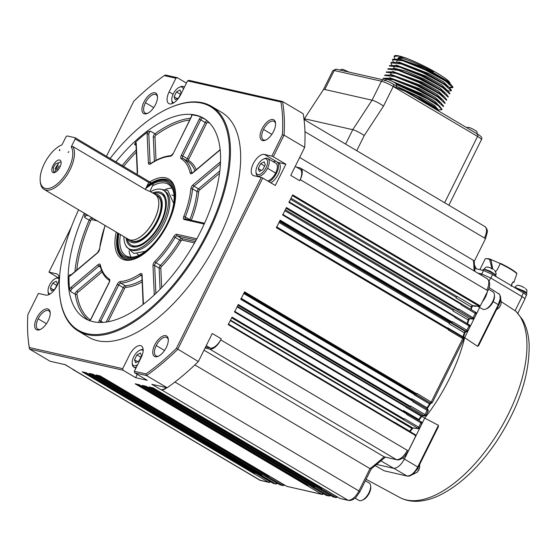 <?xml version="1.0" encoding="UTF-8"?>
<svg xmlns="http://www.w3.org/2000/svg" width="557" height="557" viewBox="0 0 557 557"><rect width="100%" height="100%" fill="white"/><g stroke="black" fill="none" stroke-linecap="round" stroke-linejoin="round"><path stroke-width="0.84" d="M151.977 183.239L75.146 137.746L75.195 138.93L148.74 182.473L151.998 183.364A9.497 1.274 26.4 0 1 153.112 184.708L149.701 191.58M75.195 138.93L71.233 146.923A24.933 11.941 -59.4 0 1 60.866 180.426A24.933 11.941 -59.4 0 1 40.215 181.004A24.933 11.941 -59.4 0 1 61.507 145.043A24.933 11.941 -59.4 0 1 62.015 144.834L65.984 136.841L67.084 135.922L75.146 137.746M59.759 150.675L59.703 149.492L59.376 150.585L59.759 150.675M68.163 152.576L68.922 151.574L68.163 152.576M53.326 172.663A7.123 3.412 120.6 0 1 53.841 164.099A7.123 3.412 120.6 0 1 60.831 161.07A7.123 3.412 120.6 0 1 59.404 168.082A7.123 3.412 120.6 0 1 53.945 172.705A7.123 3.412 120.6 0 1 53.326 172.663M127.769 238.918A27.307 13.076 -59.4 0 0 154.595 226.706A27.307 13.076 -59.4 0 0 156.392 194.142A27.307 13.076 -59.4 0 0 154.386 193.961M149.833 191.323L154.978 194.316A26.123 12.512 120.6 0 1 153.419 221.428A26.123 12.512 120.6 0 1 130.157 239.976A26.123 12.512 120.6 0 1 128.361 239.266L44.052 189.352A26.123 12.512 120.6 0 0 45.855 190.062A26.123 12.512 120.6 0 0 67.571 174.167A26.123 12.512 120.6 0 0 72.814 146.505L145.468 189.519L148.921 191.086M406.067 406.951L406.749 406.617A1.191 0.571 -59.4 0 0 405.886 407.202A155.542 74.492 -59.4 0 0 406.067 406.951L237.087 306.893M269.233 482.453L259.569 480.05A11.871 5.688 120.6 0 0 260.391 480.378A2.374 2.061 102.8 0 0 260.913 480.58M270.862 481.965L268.996 482.411L260.391 480.378L73.837 369.918A11.871 5.688 120.6 0 1 73.016 369.59A11.871 5.688 120.6 0 1 72.257 368.929M461.266 303.774L475.295 312.08A1.191 0.571 120.6 0 1 475.344 312.108C476.068 312.136 476.388 312.776 476.305 314.023L460.966 304.763L461.161 304.359L288.965 202.4L292.697 194.873L480.064 305.793M150.522 191.678A33.956 16.264 120.6 0 1 161.119 189.303A33.956 16.264 120.6 0 1 163.452 190.229L164.816 191.037A33.956 16.264 120.6 0 1 162.79 226.281A33.956 16.264 120.6 0 1 132.552 250.399A33.956 16.264 120.6 0 1 130.213 249.473L128.855 248.666A33.956 16.264 120.6 0 1 123.905 236.628M141.527 355.951L140.434 352.999L136.918 354.906L134.502 359.78L135.595 362.732L139.111 360.818L141.527 355.951M173.847 102.773A8.905 4.268 120.6 0 1 171.807 100.072A8.905 4.268 120.6 0 1 173.29 93.861A8.905 4.268 120.6 0 1 179.41 87.233A8.905 4.268 120.6 0 1 183.371 89.259M171.807 100.072L171.932 101.304A10.096 4.832 -59.4 0 0 172.663 103.414M166.828 387.693A11.871 5.688 120.6 0 1 161.37 389.733L160.799 389.601A11.871 5.688 -59.4 0 0 166.258 387.561M154.769 344.88A11.871 5.688 -59.4 0 0 158.125 356.327A11.871 5.688 -59.4 0 0 166.285 347.491A11.871 5.688 120.6 0 0 168.27 339.206A11.871 5.688 120.6 0 0 162.957 336.031A11.871 5.688 120.6 0 0 154.769 344.88M158.717 356.048A10.687 5.117 120.6 0 1 155.981 355.916A10.687 5.117 120.6 0 1 156.245 345.542A10.687 5.117 120.6 0 1 166.87 337.521A10.687 5.117 120.6 0 1 168.305 339.861M475.351 312.108A1.191 0.571 120.6 0 1 475.316 313.257L473.172 317.581A1.191 0.571 120.6 0 1 472.099 318.513L457.75 310.012L458.62 309.483L286.416 207.524L282.684 215.044L454.888 317.01L454.686 317.406L469.036 325.908L466.891 330.231L467.852 331.053L466.46 331.735A1.191 1.023 -82.9 0 1 466.118 331.61L465.478 331.533A1.191 1.023 97.1 0 0 465.805 331.652M241.097 298.824L413.05 400.629L412.834 401.722L428.173 410.982C428.256 409.736 427.936 409.096 427.212 409.068A1.191 0.571 120.6 0 1 427.184 410.217L425.04 414.54L425.994 415.376L428.18 410.975M415.25 394.245A1.191 0.571 -59.4 0 0 414.331 394.927A155.542 74.492 -59.4 0 0 414.519 394.635L415.25 394.245L430.498 403.275A1.191 1.023 97.1 0 0 430.867 403.393A1.191 1.023 -82.9 0 1 430.54 403.282L415.898 394.328L416.963 393.402L432.267 402.732L463.751 339.31L462.763 338.552L431.313 401.896A1.191 0.571 120.6 0 1 430.248 402.822M415.299 436.263L415.773 435.769L414.826 435.114L228.273 324.654L232.011 317.128L404.208 419.094L404.41 418.69L418.76 427.191A1.191 0.571 120.6 0 1 417.694 428.117L403.338 419.623L404.208 419.094M299.659 157.471L473.394 260.342L474.188 261.282L474.877 271.377M135.65 246.995A29.681 14.217 120.6 0 1 132.824 246.055L131.027 244.989A29.681 14.217 -59.4 0 0 158.383 226.692A29.681 14.217 -59.4 0 0 161.279 193.906A29.681 14.217 -59.4 0 0 159.232 193.098A29.681 14.217 -59.4 0 0 153.655 193.53M126.063 237.909A30.872 14.788 -59.4 0 0 134.495 247.057A30.872 14.788 -59.4 0 0 161.126 222.835A30.872 14.788 -59.4 0 0 164.754 195.946A30.872 14.788 -59.4 0 0 152.681 192.959M161.279 193.906L163.069 194.964A29.681 14.217 120.6 0 1 165.255 196.997M339.756 498.334A1.191 0.571 -59.4 0 0 339.833 498.362L325.483 489.868A1.191 0.571 120.6 0 1 325.406 489.833L339.749 498.327A1.191 0.571 -59.4 0 1 339.686 498.271M70.293 275.409A2.374 1.135 120.6 0 1 70.022 274.545L69.047 276.035A3.565 1.706 -59.4 0 0 70.795 275.402A1.191 0.613 -130 0 1 70.934 275.026M117.687 232.944A45.117 21.612 -59.4 0 0 123.167 258.274A45.117 21.612 -59.4 0 0 136.472 258.225M123.619 258.525A45.117 21.612 120.6 0 1 117.638 246.507L117.52 245.282A43.933 21.041 -59.4 0 0 159.142 237.881A43.933 21.041 -59.4 0 0 165.513 180.454A43.933 21.041 -59.4 0 0 155.034 181.916A43.933 21.041 -59.4 0 0 152.117 183.344M155.034 181.916L156.169 181.436A45.117 21.612 120.6 0 1 166.933 179.932A45.117 21.612 120.6 0 1 169.586 180.9M175.497 192.311A45.117 21.612 -59.4 0 0 169.14 180.621A45.117 21.612 -59.4 0 0 151.379 182.884M150.71 183.281A45.117 21.612 -59.4 0 0 149.673 183.935M149.534 184.033A45.117 21.612 -59.4 0 0 147.132 185.718M311.356 486.63L139.243 384.727L135.128 383.794L321.981 494.407L286.771 486.331A1.191 0.571 120.6 0 0 286.848 486.365L287.363 486.574M175.908 78.224L177.328 77.701L165.513 75.028L164.294 75.599L175.908 78.224L169.105 91.926A11.989 5.744 -59.4 0 0 168.813 103.56A11.989 5.744 -59.4 0 0 180.74 94.558L187.542 80.862L188.962 80.34L282.552 101.527L303.182 113.739A195.911 93.827 -59.4 0 1 304.679 147.361L284.049 135.149L273.32 156.768L285.873 164.204L275.304 185.488L262.751 178.052L177.725 349.33A195.911 93.827 120.6 0 1 146.526 375.55L167.156 387.763A195.911 93.827 -59.4 0 0 198.355 361.549L176.437 348.306L261.275 177.391L262.751 178.052M118.899 233.668A42.743 20.47 -59.4 0 0 127.316 257.39A42.743 20.47 -59.4 0 0 137.509 255.962A42.743 20.47 -59.4 0 0 174.014 194.309A42.743 20.47 -59.4 0 0 152.743 183.901M152.674 183.935A42.743 20.47 -59.4 0 0 151.574 184.534M151.393 184.639A42.743 20.47 -59.4 0 0 145.732 188.545M152.507 185.927A41.559 19.906 120.6 0 1 165.359 183.093A41.559 19.906 120.6 0 1 168.221 184.221A41.559 19.906 120.6 0 1 174.069 194.936M138.087 255.712A41.559 19.906 120.6 0 1 128.737 256.868A41.559 19.906 120.6 0 1 125.875 255.74A41.559 19.906 120.6 0 1 120.423 234.567M449.214 323.199A155.542 74.492 120.6 0 1 449.039 323.728A1.191 0.571 120.6 0 1 450.23 322.503L449.214 323.199L279.015 222.431M447.751 328.658A1.191 0.571 120.6 0 1 447.668 327.767A155.542 74.492 120.6 0 1 447.556 328.073L276.773 226.95M266.086 167.622A8.905 4.268 -59.4 0 0 263.565 159.037A8.905 4.268 -59.4 0 0 257.445 165.673A8.905 4.268 -59.4 0 0 255.962 171.883A8.905 4.268 -59.4 0 0 259.945 174.264A8.905 4.268 -59.4 0 0 266.086 167.622M260.669 163.688L264.178 161.781L265.278 164.733L262.862 169.6L259.346 171.514L258.253 168.562L260.669 163.688L264.631 166.035M137.628 361.625L134.502 359.78M295.238 166.376L300.014 169.196A11.871 5.688 120.6 0 1 299.722 180.719L300.244 179.667A11.871 5.688 -59.4 0 0 300.536 168.144A11.871 5.688 -59.4 0 0 299.722 167.824L296.428 167.079M134.341 371.289L134.71 372.877L146.526 375.55L145.955 373.921L134.341 371.289L141.137 357.587A11.989 5.744 120.6 0 0 141.436 345.953L141.436 345.953A11.989 5.744 120.6 0 0 129.509 354.955L122.707 368.657L29.312 347.512A194.727 93.256 -59.4 0 1 28.198 339.262A194.727 93.256 -59.4 0 1 27.85 314.663L38.398 293.414L45.89 295.106A11.989 5.744 -59.4 0 0 56.57 286.59A11.989 5.744 -59.4 0 0 57.28 274.141A11.989 5.744 -59.4 0 0 56.459 273.814L48.967 272.122L57.907 277.623M177.223 98.603L174.097 96.751L175.197 99.703L178.706 97.795L181.122 92.922L180.029 89.969L176.513 91.884L180.475 94.23M152.033 183.392A43.933 21.041 -59.4 0 0 150.571 184.242M150.418 184.339A43.933 21.041 -59.4 0 0 146.435 187.117M118.286 233.306A43.933 21.041 -59.4 0 0 117.52 245.282M61.061 161.829L55.498 163.89L53.207 167.72L53.834 172.635L54.593 172.586M48.912 294.632A10.096 4.832 120.6 0 1 48.181 292.522L48.055 291.29A8.905 4.268 -59.4 0 0 50.095 293.992M275.917 483.984L273.027 483.239A1.191 0.571 120.6 0 1 272.951 483.204M230.299 320.581L396.786 419.156L397.406 418.885L412.653 427.908L417.987 428.577A1.191 1.023 97.1 0 0 418.349 428.695L412.995 428.027L410.265 431.32L409.625 431.153A1.191 0.571 -59.4 0 0 409.534 431.278M44.052 189.352A26.123 12.512 120.6 0 1 40.334 182.23L40.215 181.004M205.582 346.99L210.254 348.041A11.871 5.688 -59.4 0 0 221.247 338.809L220.725 339.861A11.871 5.688 120.6 0 1 209.731 349.1L205.06 348.041M487.222 292.035A11.871 5.688 120.6 0 1 485.467 296.999A11.871 5.688 120.6 0 1 482.439 301.671M476.5 306.127A11.871 5.688 120.6 0 1 473.659 305.911L473.359 305.73M396.786 419.156A155.542 74.492 120.6 0 1 396.619 419.372A1.191 0.571 120.6 0 1 397.406 418.885M273.299 161.746A11.871 5.688 120.6 0 1 276.78 161.739A11.871 5.688 120.6 0 1 276.495 173.262A11.871 5.688 120.6 0 1 269.024 181.77M270.813 182.828A11.871 5.688 -59.4 0 0 278.284 174.327A11.871 5.688 -59.4 0 0 278.577 162.804L276.78 161.739M410.488 406.443L410.69 406.046L425.04 414.54A1.191 0.571 120.6 0 1 423.968 415.473L409.618 406.972L410.488 406.443L238.285 304.484L234.553 312.011L406.756 413.969L406.554 414.373L420.904 422.867L418.76 427.191L419.72 428.013L418.328 428.695M322.99 493.46L308.181 484.841L307.332 485.753M272.192 477.767L286.848 486.365L321.466 494.205A1.191 0.571 120.6 0 0 322.531 493.335M311.398 486.665L325.929 495.201A1.191 0.571 120.6 0 1 325.866 495.145M329.124 496.015L142.042 385.36L146.15 386.286L332.842 496.767A1.191 0.571 120.6 0 1 332.773 496.712M336.038 497.575L148.949 386.92L153.064 387.853L325.267 489.819M160.799 389.601L151.831 384.295L167.156 387.763M134.71 372.877L147.271 380.313L135.636 377.674L123.076 370.238L29.486 349.051L50.116 361.263L65.441 364.738L73.837 369.918M270.013 481.464L269.553 481.339A1.191 0.571 120.6 0 1 268.481 482.209L82.144 371.798L86.258 372.73L273.027 483.239L275.388 483.768L261.261 475.323L89.057 373.364L93.165 374.29L279.858 484.771A1.191 0.571 120.6 0 1 279.788 484.715M283.053 485.579L95.964 374.924L100.079 375.857L272.234 477.802M461.161 304.359L461.182 303.669L289.229 201.857M290.517 199.26L456.155 297.334L456.9 296.477L291.019 198.257M456.155 297.334A155.542 74.492 120.6 0 1 456.023 297.939A1.191 0.571 120.6 0 1 457.269 296.526L456.9 296.477M284.836 210.706L453.064 310.312L453.795 309.518L285.309 209.759M453.064 310.312A155.542 74.492 120.6 0 1 452.911 310.883A1.191 0.571 120.6 0 1 454.129 309.56L453.795 309.518M127.038 238.487A29.681 14.217 -59.4 0 0 131.027 244.989M480.176 306.037A0.71 0.675 148.3 0 1 479.25 306.392L472.858 305.668A1.191 1.023 97.1 0 1 472.517 305.549A1.191 0.571 -59.4 0 0 471.271 306.97A1.191 0.606 11.8 0 1 471.688 307.561L471.236 309.671M406.854 413.385L420.883 421.691A1.191 0.571 120.6 0 1 420.932 421.712C421.656 421.746 421.976 422.387 421.893 423.633L419.72 428.013M36.671 318.144A11.871 5.688 -59.4 0 0 40.034 329.591A11.871 5.688 -59.4 0 0 48.194 320.755A11.871 5.688 120.6 0 0 50.172 312.47A11.871 5.688 120.6 0 0 44.859 309.295A11.871 5.688 120.6 0 0 36.671 318.144M40.626 329.312A10.687 5.117 120.6 0 1 37.883 329.173A10.687 5.117 120.6 0 1 38.148 318.806A10.687 5.117 120.6 0 1 48.772 310.785A10.687 5.117 120.6 0 1 50.214 313.118M322.218 494.449L323.84 493.962M258.371 474.634L86.258 372.73M255.962 171.883L256.081 173.116A10.096 4.832 -59.4 0 0 257.522 175.866A10.096 4.832 -59.4 0 0 267.555 168.284A10.096 4.832 -59.4 0 0 267.806 158.494A10.096 4.832 -59.4 0 0 264.7 158.557L263.565 159.037M177.328 77.701L186.428 83.09M437.579 109.005L434.669 105.545L425.082 99.522L397.949 86.955M393.333 86.314L416.782 96.131L435.226 107.076L438.081 109.416L405.698 91.543M439.146 105.837L435.17 101.604L422.867 94.3L392.95 81.691M395.491 83.341L418.739 93.165L436.799 103.915L439.654 106.255L442.035 109.374L441.833 109.771L438.456 105.865L427.456 98.909L396.389 84.455M440.719 102.676L435.477 97.579L420.152 88.939L389.754 77.695M389.566 78.217L393.151 79.073L417.555 88.647L438.366 100.754L441.221 103.094L443.602 106.213L443.414 106.596L435.894 99.849L415.209 88.619L393.374 79.735L383.063 78.621L383.258 78.224L389.573 78.217L417.318 89.141L441.221 103.094M442.286 99.522L436.98 94.377L421.531 85.687L391.195 74.527M444.973 103.449L437.461 96.688L416.782 85.465L394.962 76.574L384.636 75.46L384.831 75.063L391.146 75.056L394.725 75.912L419.136 85.493L439.939 97.593L442.794 99.933L445.175 103.045L444.973 103.442M443.852 96.354L438.47 91.16L422.819 82.38L392.546 71.373M396.285 72.744L420.688 82.325L441.506 94.432L444.361 96.772L446.742 99.884L446.547 100.281L439.027 93.527L418.363 82.304L396.521 73.413L386.203 72.299L386.398 71.902L392.706 71.888L420.451 82.819L444.361 96.772M445.426 93.193L439.967 87.95L424.176 79.115L405.844 71.164L393.98 68.219M394.279 68.727L422.025 79.658L445.927 93.604L448.308 96.723L448.113 97.12L440.601 90.366L419.915 79.136L398.088 70.252L387.769 69.138L387.971 68.741L394.279 68.727L397.865 69.583L422.269 79.164L443.08 91.264L445.934 93.604M446.993 90.032L441.729 84.915L426.363 76.26L395.992 65.044M395.846 65.566L399.432 66.422L423.842 76.003L444.646 88.11L447.501 90.443L449.882 93.562L449.687 93.959L442.161 87.198L421.503 75.982L399.668 67.091L389.343 65.977L389.538 65.58L395.839 65.566L423.592 76.497L447.501 90.45M448.559 86.878L443.678 82.011L429.162 73.719L398.61 61.952M390.91 62.816L391.111 62.419L397.419 62.405L400.998 63.261L425.402 72.835L446.22 84.943L449.074 87.282L451.449 90.401L451.254 90.798L443.741 84.044L423.048 72.807L401.221 63.923L390.91 62.816L391.668 64.911M450.126 83.71A29.089 3.899 -153.6 0 0 449.576 82.29L425.785 68.135L399.07 58.722M397.28 59.327L396.89 60.114L398.283 59.522M400.943 59.759L426.982 69.681L448.935 82.812M449.784 84.399L448.956 84.741M449.227 84.191A29.089 3.899 -153.6 0 0 449.805 84.037M449.576 82.29C447.48 78.057 422.833 64.382 407.049 58.492L397.97 55.999L394.057 56.494L394.802 58.589M449.673 87.797L452.82 87.637L445.322 80.89L424.657 69.667L402.808 60.769L392.483 59.655L393.235 61.75M448.107 90.958L451.254 90.798M438.686 109.931L441.833 109.771M439.926 111.811L429.308 104.048L409.082 93.548M395.999 83.849L421.015 94.948L439.654 106.255M391.146 75.056L418.892 85.98L442.794 99.933M397.419 62.405L425.158 73.336L449.067 87.282M392.483 59.655L392.678 59.258L398.986 59.244L426.732 70.175L450.641 84.121L453.022 87.24L452.82 87.637M452.876 87.414L449.297 87.275M394.05 56.487L394.676 55.686A33.246 4.456 26.4 0 1 407.049 58.492M336.553 69.27A2.374 2.061 102.8 0 0 334.235 70.523L381.461 81.218A2.374 2.061 -77.2 0 1 383.78 79.964L336.553 69.27L332.905 70.551L323.457 89.573L324.815 89.496L372.041 100.183C375.251 101.109 379.087 103.059 383.55 106.039L393.242 86.509A2.374 1.135 -59.4 0 0 393.298 84.204A2.374 1.135 -59.4 0 0 393.138 84.142M304.018 119.379L305.535 118.989L352.762 129.684C355.972 130.603 359.801 132.552 364.264 135.532L383.55 106.039M148.74 182.473L145.293 189.422M71.233 146.923L72.814 146.505M179.41 87.233L180.552 86.746A10.096 4.832 120.6 0 1 183.65 86.683A10.096 4.832 120.6 0 1 184.339 87.303M174.097 96.751L176.513 91.884M56.73 285.442L52.769 283.102L50.353 287.969L53.479 289.814M50.353 287.969L51.446 290.921L54.955 289.013L57.371 284.14L56.278 281.188L52.769 283.102M59.007 278.939A8.905 4.268 -59.4 0 0 55.665 278.444A8.905 4.268 -59.4 0 0 49.545 285.08A8.905 4.268 -59.4 0 0 48.055 291.29M59.007 277.588A10.096 4.832 -59.4 0 0 56.8 277.964L55.665 278.444M140.879 357.253L136.918 354.906M143.163 350.75A8.905 4.268 -59.4 0 0 139.814 350.256A8.905 4.268 -59.4 0 0 133.694 356.884A8.905 4.268 -59.4 0 0 132.211 363.101A8.905 4.268 -59.4 0 0 137.628 364.661M132.211 363.101L132.329 364.334A10.096 4.832 -59.4 0 0 133.771 367.077A10.096 4.832 -59.4 0 0 136.368 367.209M143.156 349.399A10.096 4.832 -59.4 0 0 140.949 349.775L139.814 350.256M258.253 168.562L261.379 170.407M267.59 180.921A10.096 4.832 -59.4 0 0 275.631 173.067A10.096 4.832 -59.4 0 0 275.875 163.271L267.806 158.494M360.887 489.742A11.871 5.688 -59.4 0 0 361.716 488.217A11.871 5.688 -59.4 0 0 362.419 486.658M384.072 458.272A12.108 5.8 -59.4 0 0 385.367 457.179M458.62 309.483L458.822 309.086L474.125 318.416L476.312 314.016M474.132 318.402L472.74 319.084A1.191 1.023 -82.9 0 1 472.392 318.966L469.377 318.59A1.191 0.571 -59.4 0 0 468.159 319.906A1.191 0.522 15.2 0 1 468.583 320.47L467.56 324.125M470.024 326.674L469.036 325.908A1.191 0.571 120.6 0 0 469.071 324.759C469.788 324.787 470.108 325.42 470.024 326.674M466.481 331.735A1.191 1.023 -82.9 0 1 466.446 331.728L465.819 331.652L464.719 333.288L463.236 337.96M430.902 403.4A1.191 1.023 -82.9 0 1 430.874 403.4L432.274 402.718M426.001 415.362L424.608 416.044A1.191 1.023 -82.9 0 1 424.26 415.926L421.997 415.647A1.191 1.023 97.1 0 0 422.324 415.759M421.893 423.633L420.904 422.867A1.191 0.571 120.6 0 0 420.939 421.719M204.001 350.165L384.086 456.796L396.807 459.769C399.501 460.528 403.902 457.61 404.737 456.211L408.253 451.121L407.278 450.321A11.871 5.688 120.6 0 1 396.285 459.56A2.374 2.061 102.8 0 0 396.807 459.769M194.846 364.926L370.001 468.632L371.122 468.472M385.298 457.158L371.22 468.931L359.892 491.754L358.917 490.961A11.871 5.688 120.6 0 1 347.923 500.193L161.37 389.733M348.445 500.402A2.374 2.061 102.8 0 1 347.923 500.193L340.348 498.571L348.445 500.402C351.14 501.161 355.54 498.243 356.376 496.851L359.892 491.754M276.14 484.019L275.388 483.768A1.191 0.571 -59.4 0 0 276.46 482.905L262.11 474.404L261.261 475.323M299.722 180.719L290.754 175.406L304.679 147.361M198.355 361.549L212.28 333.497L221.247 338.809M413.029 401.325L240.826 299.36L244.565 291.833L416.768 393.799M448.705 329.069L462.735 337.375A1.191 0.571 120.6 0 1 462.783 337.396A1.191 0.571 120.6 0 1 462.763 338.552L448.406 330.057L448.608 329.653L276.404 227.695L280.143 220.168L452.34 322.134L452.542 321.73L466.891 330.231A1.191 0.571 120.6 0 1 465.826 331.157L466.118 331.61M465.826 331.157L451.476 322.663L452.34 322.134M241.292 298.42L411.491 399.195A155.542 74.492 -59.4 0 0 411.818 398.708A1.191 0.571 -59.4 0 0 411.63 400.142M234.831 311.44L403.059 411.045A155.542 74.492 -59.4 0 0 403.442 410.53L419.296 419.769L418.878 420.493M414.874 434.446L415.48 434.864A0.71 0.682 135.4 0 1 415.773 435.769M151.413 387.477L321.793 488.364L322.009 487.967L336.358 496.461A1.191 0.571 -59.4 0 1 335.286 497.331L332.926 496.795A1.191 0.571 120.6 0 1 332.842 496.767L318.493 488.266A1.191 0.571 -59.4 0 0 318.569 488.301M144.507 385.917L314.886 486.797L315.095 486.4L329.445 494.901A1.191 0.571 -59.4 0 1 328.372 495.765L326.012 495.236A1.191 0.571 120.6 0 1 325.936 495.201M98.436 375.488L268.815 476.367L269.024 475.97L283.374 484.465A1.191 0.571 120.6 0 1 282.302 485.335L279.941 484.799A1.191 0.571 120.6 0 1 279.865 484.771L265.508 476.27A1.191 0.571 -59.4 0 0 265.592 476.305M84.608 372.354L254.988 473.241L255.203 472.844L269.553 481.339M187.542 80.862L280.93 102.008L282.552 101.527A195.911 93.827 120.6 0 1 284.049 135.149L282.392 134.85L271.844 156.106L273.32 156.768M277.88 162.393L285.873 164.204M271.844 156.106L264.359 154.407L276.474 161.586M264.359 154.407A11.989 5.744 120.6 0 0 253.679 162.929A11.989 5.744 120.6 0 0 252.962 175.371A11.989 5.744 120.6 0 0 253.79 175.699L261.275 177.391M234.817 311.467L406.77 413.28L406.756 413.969M276.676 227.152L448.622 328.964L448.608 329.653M282.949 214.508L454.902 316.313L454.888 317.01M286.771 486.331L272.415 477.836A1.191 0.571 -59.4 0 0 272.498 477.871M325.929 495.201L311.579 486.707A1.191 0.571 -59.4 0 0 311.662 486.734M314.886 486.797L314.245 487.319M318.263 488.197L146.15 386.286M321.793 488.364L321.152 488.886M325.218 489.798L153.064 387.853M137.266 374.388L135.636 377.674M122.707 368.657L123.076 370.238M29.312 347.512L29.486 349.051A195.911 93.827 120.6 0 1 28.323 340.487L28.198 339.262M65.002 364.633L73.594 369.723A11.871 5.688 -59.4 0 0 74.408 370.043M254.988 473.241L254.347 473.756M273.543 483.441L258.594 474.71A1.191 0.571 -59.4 0 0 258.678 474.738M265.32 476.235L93.165 374.29M268.815 476.367L268.168 476.889M48.967 272.122L71.324 227.082M106.471 156.294L133.812 101.207A194.727 93.256 120.6 0 1 164.294 75.599M145.955 373.921A194.727 93.256 -59.4 0 0 176.437 348.306M282.392 134.85A194.727 93.256 -59.4 0 0 280.93 102.008M155.473 104.632A11.871 5.688 120.6 0 1 147.313 113.475A11.871 5.688 120.6 0 1 143.957 102.022A11.871 5.688 120.6 0 1 152.145 93.172A11.871 5.688 120.6 0 1 157.457 96.347A11.871 5.688 120.6 0 1 155.473 104.632M273.571 131.368A11.871 5.688 120.6 0 1 265.411 140.211A11.871 5.688 120.6 0 1 262.055 128.764A11.871 5.688 120.6 0 1 270.236 119.915A11.871 5.688 120.6 0 1 275.555 123.083A11.871 5.688 120.6 0 1 273.571 131.368M110.098 158.439A129.892 62.21 120.6 0 1 170.623 107.417L171.305 107.132A130.61 62.551 120.6 0 1 211.444 106.317L221.665 112.375A130.61 62.551 120.6 0 1 208.945 256.631A130.61 62.551 120.6 0 1 88.577 337.145L78.356 331.088A130.61 62.551 120.6 0 1 59.766 295.502L59.69 294.764A129.892 62.21 120.6 0 1 78.614 209.815M157.492 97.002A10.687 5.117 -59.4 0 0 156.057 94.662A10.687 5.117 -59.4 0 0 145.433 102.683A10.687 5.117 -59.4 0 0 145.168 113.057A10.687 5.117 -59.4 0 0 147.904 113.189M266.002 139.932A10.687 5.117 120.6 0 1 263.266 139.793A10.687 5.117 120.6 0 1 263.524 129.426A10.687 5.117 120.6 0 1 274.155 121.405A10.687 5.117 120.6 0 1 275.59 123.738M211.444 106.317A130.61 62.551 120.6 0 1 208.248 233.049A130.61 62.551 120.6 0 1 78.356 331.088M170.623 107.417A129.892 62.21 120.6 0 1 207.364 232.652A129.892 62.21 120.6 0 1 117.812 329.472A129.892 62.21 120.6 0 1 59.69 294.764M115.905 161.878A116.357 55.728 120.6 0 1 203.646 118.258A116.357 55.728 120.6 0 1 196.712 239.03A116.357 55.728 120.6 0 1 93.089 321.668A116.357 55.728 120.6 0 1 85.075 318.507A116.357 55.728 120.6 0 1 84.323 213.192M191.483 115.522L191.775 114.937A116.357 55.728 120.6 0 1 200.945 117.012L205.916 119.769M136.019 145.342L134.585 144.493L135.428 142.314A116.357 55.728 120.6 0 1 147.8 131.918L150.453 131.16L154.937 133.812A116.357 55.728 120.6 0 1 190.585 118.237M74.916 271.677A116.357 55.728 120.6 0 1 89.169 220.154L84.678 217.495L84.838 214.57A116.357 55.728 120.6 0 1 85.221 213.728M88.34 320.157A116.357 55.728 120.6 0 1 75.272 294.298L70.788 291.645L69.646 289.368A116.357 55.728 120.6 0 1 69.047 276.035M149.742 181.916A46.308 22.176 120.6 0 1 175.441 191.685A46.308 22.176 120.6 0 1 167.72 224.005A46.308 22.176 120.6 0 1 135.894 258.476A46.308 22.176 120.6 0 1 116.19 232.06M131.104 257.146A41.559 19.906 120.6 0 1 129.071 250.859M165.485 189.366A41.559 19.906 120.6 0 1 171.967 188.12M171.848 194.957A34.381 16.466 120.6 0 1 174.139 196.106M139.139 255.21A34.381 16.466 120.6 0 1 137.036 253.755M163.452 190.229A33.956 16.264 120.6 0 1 160.144 227.736A33.956 16.264 120.6 0 1 128.855 248.666M55.066 172.412A5.939 2.841 120.6 0 1 54.997 172.371A5.939 2.841 120.6 0 1 54.732 172.169L58.478 163.389M59.209 165.861L56.737 169.989M57.42 164.802L54.941 168.931M376.817 464.524L393.423 468.284C397.225 468.395 400.887 465.318 404.41 459.045L424.733 418.112L421.788 416.364M381.044 460.952L407.028 475.977C410.732 476.096 414.304 473.095 417.729 466.989L438.415 425.318L424.733 418.112C433.973 406.262 442.161 393.2 449.304 378.934C456.336 364.647 461.454 350.896 464.656 337.674L463.466 336.971M479.048 344.47L478.665 345.577L477.614 346.35L464.656 337.674L479.681 307.408M516.019 311.356L501.251 301.706M438.415 425.318L438.31 426.871L418.203 467.379C414.13 473.861 410.488 476.764 407.271 476.075L384.26 470.825L375.369 465.708M407.271 476.075L384.26 470.825M517.878 313.222L524.938 299.005A7.123 0.954 -153.6 0 0 522.647 297.006A7.123 0.954 -153.6 0 0 522.062 296.644L490.668 277.992L481.784 273.995L477.774 273.09M522.647 297.006L515.928 293.003M524.708 298.879L526.49 295.294L523.469 292.829L492.611 274.559L483.483 270.458L474.78 268.488M526.386 294.966L526.804 294.138A7.123 0.954 -153.6 0 0 522.285 290.858A7.123 0.954 -153.6 0 0 514.884 287.753M495.688 276.383L495.946 275.868A7.123 0.954 -153.6 0 0 489.993 271.844A7.123 0.954 -153.6 0 0 483.184 269.532L482.801 270.305M512.266 282.9L511.591 285.797M511.417 286.326C511.479 284.028 512.252 282.483 513.721 281.689A18.047 2.416 26.4 0 1 513.867 282.343A18.047 2.416 26.4 0 1 513.798 282.441L512.941 282.009L513.798 282.441M513.867 282.343L516.889 273.71C514.027 271.036 508.478 267.701 500.221 263.705L497.394 269.393L495.723 271.558M491.239 268.711L491.873 268.112L489.589 259.381L487.73 258.873A18.047 2.416 -153.6 0 0 485.495 258.699A18.047 2.416 -153.6 0 0 485.203 258.921L479.876 269.644M516.715 273.132C513.93 270.521 508.513 267.269 500.464 263.364L500.221 263.705M492.694 268.934L491.128 260.3L489.589 259.381M489.617 259.332L490.167 259.172L488.301 258.664L485.495 258.699M490.167 259.172L500.583 263.705M524.478 287.83L523.859 287.433A3.857 0.515 -153.6 0 0 520.816 285.95L518.713 285.358M474.599 265.578L475.065 266.016L474.599 265.633M493.627 269.56L493.008 269.163A3.857 0.515 -153.6 0 0 489.958 267.68L487.855 267.088M520.816 285.95L523.859 287.433M520.377 285.88L519.201 285.428M489.958 267.68L493.008 269.163M489.526 267.611L488.343 267.158M477.788 306.287L482.641 309.156A10.096 4.832 -59.4 0 0 485.739 309.093A10.096 4.832 -59.4 0 0 492.673 301.581A10.096 4.832 -59.4 0 0 494.358 294.542A10.096 4.832 -59.4 0 0 492.924 291.791L488.538 289.194M355.06 498.111L358.889 500.374A10.096 4.832 -59.4 0 0 361.987 500.311A10.096 4.832 -59.4 0 0 368.922 492.799A10.096 4.832 -59.4 0 0 370.607 485.76A10.096 4.832 -59.4 0 0 369.173 483.01L365.357 480.747M485.739 309.093L486.874 308.613A8.905 4.268 -59.4 0 0 492.994 301.985A8.905 4.268 -59.4 0 0 494.484 295.767L494.358 294.542M361.987 500.311L363.129 499.831A8.905 4.268 -59.4 0 0 369.249 493.203A8.905 4.268 -59.4 0 0 370.732 486.985L370.607 485.76M153.078 184.43A9.378 1.26 -153.6 0 0 152.047 183.288M59.39 150.125L59.745 150.327M156.218 195.291A26.123 12.512 120.6 0 1 156.865 221.575A26.123 12.512 120.6 0 1 132.851 241.571A26.123 12.512 120.6 0 1 129.809 239.886M406.589 406.596L237.345 306.385M410.244 431.09L410.063 431.591M487.772 290.921L486.797 290.127A11.871 5.688 120.6 0 0 487.09 278.604C490.292 281.689 490.522 285.797 487.772 290.921L480.238 306.099L479.493 306.496M196.252 169.718A72.431 34.687 -59.4 0 0 188.698 160.472A1.191 1.044 -58.3 0 1 187.194 160.959A71.24 34.116 120.6 0 1 194.936 170.825M190.863 188.858A1.191 0.731 5.4 0 1 192.534 188.879A2.374 1.135 120.6 0 1 194.003 186.191A1.191 0.613 -130 0 1 193.07 184.82A3.565 1.706 -59.4 0 0 190.863 188.858A70.057 33.552 -59.4 0 1 183.768 216.478A3.565 1.706 120.6 0 0 184.158 219.514L203.904 223.991A3.565 1.706 120.6 0 0 204.203 224.011M413.134 400.734L427.163 409.047A1.191 0.571 120.6 0 1 427.212 409.068L412.862 400.574M136.5 239.057A25.887 12.393 -59.4 0 0 158.71 201.557M207.079 120.674A2.374 1.135 -59.4 0 0 205.199 122.519L206.668 123.181A1.191 0.571 120.6 0 1 207.824 122.275A1.191 1.044 114.8 0 0 207.984 121.461M414.331 394.927L429.579 403.95A1.191 0.571 120.6 0 1 430.498 403.275M220.454 163.967L194.003 186.191L198.487 188.844L219.862 170.888M484.771 226.497A11.871 5.688 120.6 0 1 484.479 238.013L485.453 238.814L487.312 232.199C488.057 230.542 485.495 226.379 484.771 226.497L304.031 119.477M473.394 260.342A155.542 74.492 120.6 0 1 474.077 270.897M472.74 319.084L469.725 318.708A1.191 1.023 -82.9 0 1 469.377 318.59L454.129 309.56M484.479 238.013L304.958 131.717M220.147 149.415L219.333 150.327A1.191 0.613 50 0 0 219.2 150.703L192.548 173.095A3.565 1.706 120.6 0 1 190.153 172.921A70.057 33.552 -59.4 0 0 181.199 158.787A3.565 1.706 120.6 0 1 181.303 155.34L199.239 119.205L200.715 119.866L205.199 122.519L187.256 158.654L182.773 156.002A2.374 1.135 -59.4 0 0 182.71 158.299L187.194 160.959A2.374 1.135 120.6 0 1 187.256 158.654L188.732 159.316L206.668 123.181M150.822 163.417L150.091 162.978A2.374 1.135 -59.4 0 0 150.355 163.661M100.183 265.738L100.1 265.703A2.374 1.135 -59.4 0 0 98.895 266.107L100.413 267.005M108.114 321.723L124.705 288.296A1.191 0.571 120.6 0 1 125.708 287.363A1.191 0.989 -93.6 0 0 125.234 285.769L120.751 283.116A2.374 1.135 -59.4 0 0 118.745 284.975L123.236 287.635A2.374 1.135 120.6 0 1 125.234 285.769A71.24 34.116 -59.4 0 0 142.021 280.053M141.84 275.945L140.837 275.353A71.24 34.116 120.6 0 1 120.751 283.116A1.191 0.989 -93.6 0 1 120.277 281.522A70.057 33.552 -59.4 0 0 140.03 273.891A1.191 0.745 56.6 0 0 140.837 275.353A2.374 1.135 -59.4 0 1 141.784 275.137M195.298 241.592L181.693 238.514A1.191 1.03 -77.2 0 1 182.062 240.095L194.546 242.922M181.06 240.854L179.674 240.025A71.24 34.116 120.6 0 1 160.367 265.369A1.191 0.473 -135.7 0 1 161.426 266.622A72.431 34.687 -59.4 0 0 181.06 240.854A1.191 0.571 120.6 0 1 182.062 240.095M196.106 240.137L177.21 235.855A2.374 1.135 -59.4 0 0 175.19 237.366L179.674 240.025A2.374 1.135 -59.4 0 1 181.693 238.514L177.21 235.855A1.191 1.03 -77.2 0 1 176.834 234.274A3.565 1.706 -59.4 0 0 173.812 236.537A70.057 33.552 120.6 0 1 154.825 261.463A1.191 0.473 44.3 0 0 155.883 262.716L160.367 265.369A2.374 1.135 -59.4 0 0 159.135 268.119A1.191 0.842 177.5 0 0 160.813 268.001A1.191 0.571 120.6 0 1 161.426 266.622M161.683 287.572L160.813 268.001M155.897 293.372L154.651 265.466L159.135 268.119L160.075 289.236M124.705 288.296L123.236 287.635L106.15 322.043M125.708 287.363A72.431 34.687 -59.4 0 0 142.105 281.933M101.499 270.34L76.734 291.151A1.191 0.613 -130 0 1 77.667 292.522L102.182 271.927M93.277 218.497L91.466 218.086A1.191 1.03 -77.2 0 1 91.842 219.667L97.378 220.92M156.016 160.339L154.971 136.799A1.191 0.842 -2.5 0 1 153.293 136.925L154.38 161.238M137.245 172.823A1.191 0.842 -2.5 0 1 137.537 172.245L136.256 143.532A1.191 0.842 177.5 0 0 135.964 144.11L137.245 172.83L136.897 174.306M173.088 94.286L169.105 91.926M173.812 236.537L175.19 237.366A71.24 34.116 -59.4 0 1 155.883 262.716A2.374 1.135 120.6 0 0 154.651 265.466A1.191 0.842 177.5 0 0 152.98 265.585A3.565 1.706 120.6 0 1 154.825 261.463M189.707 219.883A2.374 1.135 120.6 0 1 189.805 219.625L185.321 216.972A2.374 1.135 -59.4 0 0 185.377 218.901M230.514 320.136L397.259 418.864M417.987 428.577L417.694 428.117M403.567 419.651L231.649 317.852M210.254 348.041L206.236 345.667M413.016 428.034A1.191 1.023 -82.9 0 1 412.653 427.908A1.191 0.571 -59.4 0 0 411.867 428.403L412.493 428.577M219.2 150.703A3.565 1.706 -59.4 0 0 220.175 149.638M100.079 375.857L272.282 477.822M139.243 384.727L311.44 486.686M219.555 173.297L199.427 190.215A1.191 0.571 -59.4 0 0 198.689 191.559A72.431 34.687 120.6 0 1 191.35 220.112L189.805 219.625A71.24 34.116 -59.4 0 0 197.018 191.538L192.534 188.879A71.24 34.116 120.6 0 1 185.321 216.972L183.768 216.478M141.812 275.318A1.191 0.842 -2.5 0 1 142.098 274.726A3.565 1.706 -59.4 0 0 140.03 273.891M398.213 58.784L398.318 58.569A28.498 3.815 26.4 0 1 402.321 58.499A28.498 3.815 26.4 0 1 433.276 71.867M449.743 83.961A28.971 3.885 26.4 0 1 449.269 84.121M398.22 58.777A28.971 3.885 26.4 0 1 402.168 57.865M332.905 70.551A9.497 1.274 26.4 0 1 334.235 70.523L324.815 89.496M345.605 144.096L352.762 129.684L372.041 100.183L381.461 81.218A9.497 1.274 26.4 0 1 393.242 86.509L477.551 136.43A9.497 1.274 26.4 0 1 481.45 139.605L448.872 205.241M477.446 134.056A2.374 1.135 120.6 0 1 477.607 134.126A2.374 1.135 120.6 0 1 477.551 136.43L444.632 202.734M356.738 150.689L364.264 135.532M305.006 120.054L305.535 118.989M275.631 173.067L267.555 168.284M479.25 305.333L478.609 305.89L479.25 306.392L472.517 305.549L457.269 296.526M456.023 297.939L471.271 306.97A155.542 74.492 120.6 0 1 470.756 309.386M452.911 310.883L468.159 319.906A155.542 74.492 120.6 0 1 467.135 323.561A1.191 0.494 16.1 0 1 467.42 323.777M454.923 316.334L467.135 323.561A1.191 0.571 -59.4 0 0 467.121 323.603M450.23 322.503L465.478 331.533A1.191 0.571 -59.4 0 0 464.287 332.752A1.191 0.432 18.3 0 1 464.719 333.281M449.039 323.728L464.287 332.752A155.542 74.492 120.6 0 1 462.916 336.79A1.191 0.404 19.2 0 1 463.347 337.312M447.668 327.767L462.916 336.79A1.191 0.571 -59.4 0 0 462.839 337.431M411.818 398.708L427.066 407.731A155.542 74.492 120.6 0 0 429.579 403.95L430.136 404.222L430.888 403.4M426.697 408.761A1.191 0.571 -59.4 0 1 427.066 407.731L427.637 407.989L430.136 404.222M406.749 406.617L421.997 415.647A1.191 0.571 -59.4 0 0 421.134 416.225L421.733 416.448L419.296 419.769M405.886 407.202L421.134 416.225A155.542 74.492 120.6 0 1 418.69 419.56A1.191 0.571 -59.4 0 0 418.356 420.187M396.619 419.372L411.867 428.403A155.542 74.492 120.6 0 1 409.625 431.153L394.384 422.122M384.086 456.796A155.542 74.492 120.6 0 1 370.001 468.632L358.917 490.961L174.933 382.018M300.244 179.667L486.797 290.127M220.725 339.861L407.278 450.321M478.609 305.89L292.334 195.598M472.099 318.513L472.392 318.966M457.979 310.04L286.061 208.248M454.985 316.425L469.015 324.731A1.191 0.571 120.6 0 1 469.064 324.752L454.714 316.258M279.461 221.533L449.924 322.468M451.699 322.691L279.781 220.892M244.015 292.94L415.076 394.224M416.128 394.356L244.203 292.557M414.519 394.635L243.736 293.511M423.968 415.473L424.26 415.926M409.848 407.007L237.93 305.208M228.544 324.118L414.847 434.425L414.826 435.114M209.731 349.1L396.285 459.56M336.818 496.593L336.358 496.461M329.904 495.027L329.445 494.901M137.593 384.351L307.972 485.238M283.833 484.597L283.374 484.465M276.92 483.03L276.46 482.905M91.522 373.921L261.901 474.801M153.732 107.605L145.433 102.683M271.83 134.341L263.524 129.426M164.545 350.457L156.245 345.542M46.447 323.721L38.148 318.806M122.178 165.596A116.357 55.728 120.6 0 1 136.228 149.93M70.022 274.545L70.885 275.061M154.345 294.834A3.565 1.706 120.6 0 1 154.254 294.305L152.98 265.585M176.834 234.274L196.579 238.744A3.565 1.706 120.6 0 1 196.816 238.835M193.07 184.82L219.723 162.428A3.565 1.706 120.6 0 1 220.544 161.899M199.239 119.205A3.565 1.706 120.6 0 1 200.945 117.012M191.775 114.937A3.565 1.706 120.6 0 1 191.176 117.374L173.241 153.516A3.565 1.706 120.6 0 1 170.24 156.308A70.057 33.552 -59.4 0 0 150.481 163.939A3.565 1.706 120.6 0 1 148.413 163.104L147.139 134.39A3.565 1.706 120.6 0 1 147.8 131.918M135.428 142.314A3.565 1.706 120.6 0 1 136.256 143.532M137.537 172.245A3.565 1.706 120.6 0 1 137.029 174.39M84.838 214.57A3.565 1.706 120.6 0 1 85.681 213.999M105.162 225.529A70.057 33.552 -59.4 0 0 99.647 248.972A3.565 1.706 120.6 0 1 97.44 253.01L70.795 275.402M69.646 289.368A3.565 1.706 120.6 0 1 71.317 287.127L97.962 264.735A3.565 1.706 120.6 0 1 100.357 264.909A70.057 33.552 -59.4 0 0 109.311 279.043A3.565 1.706 120.6 0 1 109.214 282.49L91.271 318.632A3.565 1.706 120.6 0 1 89.726 320.693M98.742 322.419A3.565 1.706 120.6 0 1 99.334 320.456L117.276 284.314A3.565 1.706 120.6 0 1 120.277 281.522M142.098 274.726L143.379 303.447A3.565 1.706 120.6 0 1 143.309 304.247M196.579 238.744A1.191 1.03 102.8 0 0 196.447 239.51M155.243 293.992A1.191 0.842 177.5 0 0 154.254 294.305M143.379 303.447A1.191 0.842 177.5 0 0 143.086 304.031L141.875 275.179M102.934 322.378L100.81 321.117A2.374 1.135 -59.4 0 0 100.413 322.461M117.276 284.314L118.745 284.975L100.81 321.117L99.334 320.456M91.271 318.632L89.238 320.728M90.22 319.955A115.174 55.157 120.6 0 1 76.936 294.096A1.191 0.898 -8.8 0 1 75.272 294.298A2.374 1.135 120.6 0 1 76.734 291.151M71.317 287.127A1.191 0.613 -130 0 0 72.25 288.498A2.374 1.135 -59.4 0 0 70.788 291.645M76.748 270.131A115.174 55.157 120.6 0 1 90.687 220.704L89.169 220.154A2.374 1.135 120.6 0 1 91.466 218.086M86.467 214.466A1.191 1.03 -77.2 0 0 86.983 215.427A2.374 1.135 -59.4 0 0 84.678 217.495M123.591 166.432A115.174 55.157 120.6 0 1 136.326 152.152M135.943 143.936A2.374 1.135 -59.4 0 0 134.585 144.493M147.139 134.39A1.191 0.842 -2.5 0 1 148.81 134.265A2.374 1.135 120.6 0 1 150.453 131.16M153.293 136.925A2.374 1.135 120.6 0 1 154.937 133.812A1.191 0.703 -125.9 0 1 155.793 135.247A115.174 55.157 120.6 0 1 189.714 119.985M191.559 115.473L191.176 117.374M181.303 155.34L182.773 156.002L200.715 119.866A2.374 1.135 120.6 0 1 203.027 118.056M207.824 122.275A115.174 55.157 120.6 0 1 209.878 123.334M219.723 162.428A1.191 0.613 50 0 0 220.468 163.667M204.461 223.427A1.191 1.03 102.8 0 0 203.904 223.991M185.578 218.992A1.191 1.03 102.8 0 0 184.158 219.514M192.673 172.726A1.191 0.613 50 0 0 192.548 173.095M192.047 173.102A2.374 1.135 120.6 0 1 191.81 172.677A1.191 0.926 167.3 0 0 190.153 172.921M192.325 172.976L191.81 172.677A71.24 34.116 -59.4 0 0 182.71 158.299A1.191 1.044 121.7 0 0 181.199 158.787M191.009 117.381L173.241 153.516M171.048 155.654A1.191 0.989 86.4 0 0 170.24 156.308M173.074 153.516L171.062 155.654C164.754 156.099 157.972 158.71 150.724 163.48A1.191 0.745 56.6 0 0 150.481 163.939M148.81 134.265L150.091 162.978A1.191 0.842 177.5 0 0 148.413 163.104M86.983 215.427L88.786 215.838M70.37 275.464L97.572 252.634L99.362 249.39A1.191 0.731 5.4 0 1 99.647 248.972M97.579 252.634A1.191 0.613 50 0 0 97.44 253.01M72.25 288.498L98.895 266.107A1.191 0.613 -130 0 1 97.962 264.735M109.214 282.49L109.59 280.582L108.357 279.753C104.256 276.634 101.499 271.955 100.1 265.703A1.191 0.926 -12.7 0 1 100.357 264.909M109.499 280.526A1.191 1.044 -58.3 0 1 109.311 279.043M77.667 292.522A1.191 0.571 -59.4 0 0 76.936 294.096M91.842 219.667A1.191 0.571 -59.4 0 0 90.687 220.704M154.971 136.799A1.191 0.571 120.6 0 1 155.793 135.247M188.732 159.316A1.191 0.571 -59.4 0 0 188.698 160.472M198.689 191.559A1.191 0.731 5.4 0 1 197.018 191.538A2.374 1.135 120.6 0 1 198.487 188.844A1.191 0.613 -130 0 1 199.427 190.215M157.387 196.015A25.887 12.393 120.6 0 1 155.814 222.891A25.887 12.393 120.6 0 1 132.775 241.258A25.887 12.393 120.6 0 1 130.992 240.554L129.927 239.921M417.729 466.989L402.711 458.042M366.081 479.285L399.661 497.422A110.056 52.706 -59.4 0 0 399.661 497.422A110.056 52.706 -59.4 0 0 508.249 414.324A110.056 52.706 -59.4 0 0 515.239 310.743M477.614 346.35L498.299 304.679L493.168 301.622M498.299 304.679L498.606 305.076L498.299 304.679L500.172 298.858L500.026 295.516L499.49 294.34L489.081 287.579M522.062 296.644L515.107 310.66M490.668 277.992L489.137 281.069M481.784 273.995L481.22 275.13M523.469 292.829L521.686 296.415M492.611 274.559L490.856 278.103M483.483 270.458L481.735 273.988M413.914 473.29L417.666 468.388M499.483 303.481L499.796 302.639M412.709 474.327L417.82 468.59L418.732 466.3M497.895 306.83L500.548 299.596M412.138 474.738L417.193 472.266L419.602 468.012M496.357 309.936L499.371 307.394L500.882 304.449L501.258 302.068L500.632 298.775M492.687 268.829L491.873 268.112M488.301 258.664L487.73 258.873M419.108 469.433L417.228 472.225M500.325 305.842L498.612 308.272M526.442 293.532L526.623 293.156A6.531 0.877 -153.6 0 0 523.942 290.97L514.926 287.342L514.765 287.677M495.584 275.262L495.786 274.838L490.146 271.113L484.075 269.08L483.887 269.456M495.772 274.886L496.141 273.494A3.565 3.523 -176.6 0 1 495.786 274.838M152.012 183.267L153.112 184.708M145.356 251.304L133.952 253.477L126.307 246.716L125.917 245.693M159.441 189.088L167.796 190.417L173.7 203.43M228.293 323.965L415.654 434.989L415.787 435.943L408.253 451.121M474.125 261.63L485.453 238.814M469.725 318.708L468.583 320.477M461.182 303.669L288.979 201.711M330.754 495.528L329.278 496.022L326.527 495.438M284.683 485.098L283.2 485.593L280.456 485.008M349.03 72.097L342.994 69.388L341.239 69.402L340.16 70.085M396.382 86.641C396.584 84.608 396.368 83.585 395.748 83.578C396.521 83.703 390.91 80.271 387.916 79.56C387.108 78.99 386.029 79.414 384.685 80.835M477.098 134.432C477.3 132.141 476.876 130.937 475.831 130.832C473.004 129.022 470.602 127.859 468.639 127.358L466.481 127.532M387.902 79.56L388.403 78.544M390.366 74.596L391.543 72.222M393.507 68.274L394.683 65.9M396.647 61.945L397.823 59.578M387.867 78.3L387.477 79.087M391.007 71.971L390.61 72.765M394.14 65.649L393.75 66.436M446.693 90.631L447.194 90.749M402.572 60.1L398.986 59.244M447.786 81.782L450.641 84.121M396.292 72.751L392.706 71.888M383.78 79.964C384.421 79.902 390.944 82.617 393.298 84.204L477.607 134.126C481.304 136.207 482.585 138.039 481.45 139.605M323.464 89.566L304.185 119.059M183.65 86.683L184.423 87.143M133.771 367.077L135.824 368.295M257.522 175.866L259.381 176.966M472.984 305.668L471.688 307.568M470.031 326.66L467.845 331.06M427.637 407.989L427.115 409.444M424.608 416.044L422.338 415.766L421.733 416.448M337.667 497.095L336.184 497.589L333.441 497.004M300.536 168.144L487.09 278.604M448.441 328.902L462.79 337.403C463.508 337.431 463.828 338.071 463.744 339.317M340.348 498.564L339.749 498.327M277.769 483.532L275.91 483.977M73.016 369.59L259.569 480.05M406.582 413.217L420.932 421.712M406.77 413.28L234.567 311.314M413.05 400.629L240.847 298.67M448.629 328.964L276.425 226.998M454.902 316.32L282.698 214.354M460.994 303.607L475.344 312.108M143.058 304.435L143.086 304.031M204.544 223.246L185.314 218.887M219.333 150.327L192.123 173.157M99.362 249.39L105.015 225.446M109.047 282.496L91.104 318.632M157.366 196.008L156.308 195.375M61.507 145.043L62.022 144.82M399.661 497.422C404.765 500.137 410.37 501.432 416.483 501.314C423.78 501.14 431.369 499.19 439.236 495.465C459.448 485.509 478.205 468.019 495.514 442.989C518.372 408.56 529.582 375.794 529.15 344.686C528.69 335.001 526.504 326.667 522.584 319.676L515.935 311.272M478.665 345.577L498.773 305.069C501.377 300.077 501.328 296.22 498.626 293.49M419.512 468.346L419.72 464.315M525.453 288.484C526.546 290.496 527.347 288.526 526.623 293.156M519.006 285.386C517.453 285.887 518.059 283.924 514.926 287.342M476.332 269.003L474.787 265.731M496.141 273.487L494.602 270.215M488.155 267.116C486.602 267.618 487.201 265.654 484.075 269.08"/></g></svg>
